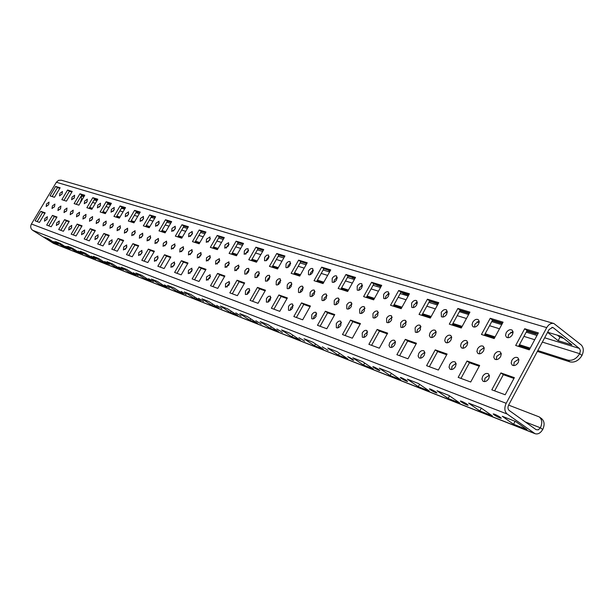 <?xml version="1.0" encoding="UTF-8"?>
<svg xmlns="http://www.w3.org/2000/svg" width="614" height="614" viewBox="0 0 614 614"><rect width="100%" height="100%" fill="white"/><g stroke="black" fill="none" stroke-linecap="round" stroke-linejoin="round"><path stroke-width="0.92" d="M499.911 417.957L501.308 418.249C500.471 417.198 498.23 415.847 494.577 414.204L493.195 413.92C494.024 414.972 496.265 416.315 499.911 417.957M466.863 404.956L468.137 405.225C467.292 404.181 465.105 402.868 461.582 401.272L460.323 401.011C461.168 402.047 463.347 403.36 466.863 404.956M435.794 392.73L436.945 392.968C436.094 391.947 433.968 390.665 430.56 389.115L429.424 388.877C430.268 389.898 432.394 391.179 435.794 392.73M406.522 381.21L407.573 381.432C406.714 380.427 404.641 379.168 401.341 377.664L400.305 377.449C401.157 378.454 403.229 379.705 406.522 381.21M378.899 370.342L379.859 370.541C378.999 369.551 376.973 368.323 373.78 366.857L372.828 366.665C373.688 367.648 375.707 368.876 378.899 370.342M352.789 360.073L353.672 360.249C352.804 359.282 350.824 358.077 347.724 356.65L352.789 360.073M186.149 294.497L181.107 291.435L186.149 294.497M169.441 287.928L164.491 284.911L169.441 287.928M153.446 281.634L148.58 278.679L153.446 281.634M138.127 275.602L133.345 272.7L138.127 275.602M123.437 269.822L118.74 266.967L123.437 269.822M109.346 264.281L104.725 261.472L109.346 264.281M95.807 258.954L91.263 256.192L95.807 258.954M82.798 253.835L78.331 251.118L82.798 253.835M70.288 248.908L65.882 246.237L70.288 248.908M58.238 244.172L53.902 241.54L58.238 244.172M241.11 316.126L235.776 312.879L241.11 316.126M261.242 324.046L255.8 320.738L261.242 324.046M282.386 332.366L276.837 328.989L282.386 332.366M304.636 341.123L298.964 337.677L304.636 341.123M328.068 350.341L322.273 346.826L328.068 350.341M203.625 301.374L198.491 298.258L203.625 301.374M221.93 308.581L216.696 305.396L221.93 308.581M291.289 286.231L291.366 282.555C290.023 282.01 288.657 282.785 287.26 284.881L287.191 288.557C288.526 289.102 289.892 288.327 291.289 286.231M288.787 288.603L289.463 286.4L291.965 284.036M314.36 293.991L314.399 290.207C312.979 289.616 311.559 290.407 310.116 292.563L310.085 296.347C311.498 296.93 312.925 296.148 314.36 293.991M311.674 296.455L312.342 294.114L315.036 291.658M269.377 278.871L269.492 275.295L267.55 275.471L265.555 277.582L265.448 281.158L267.382 280.982L269.377 278.871M267.052 281.151L267.727 279.078L270.053 276.807M248.555 271.872L248.701 268.395L246.843 268.587L244.917 270.644L244.771 274.128L246.621 273.928L248.555 271.872M246.398 274.051L247.058 272.109L249.215 269.937M48.652 204.677L49.051 202.121L46.564 203.971L46.165 206.527L48.652 204.677M364.409 310.814L364.355 306.793C362.774 306.11 361.216 306.923 359.681 309.218L359.743 313.247C361.316 313.923 362.874 313.109 364.409 310.814M361.301 313.462L361.961 310.837L365.069 308.197M338.705 302.172L338.69 298.274C337.201 297.637 335.704 298.435 334.223 300.66L334.239 304.567C335.728 305.196 337.216 304.398 338.705 302.172M335.812 304.728L336.48 302.249L339.373 299.693M451.029 339.926L451.689 337.355L450.806 335.505C448.903 334.63 447.099 335.474 445.388 338.03L444.728 340.609L445.618 342.458C447.514 343.326 449.318 342.482 451.029 339.926M447.153 342.842L447.744 339.749L451.628 336.848M391.609 319.955L391.502 315.811C389.821 315.066 388.194 315.888 386.597 318.267L386.713 322.419C388.386 323.156 390.02 322.335 391.609 319.955M388.271 322.695L388.908 319.925L392.254 317.185M420.436 329.641L420.268 325.366C418.487 324.56 416.768 325.389 415.118 327.853L415.294 332.143C417.067 332.942 418.786 332.105 420.436 329.641M416.837 332.473L417.451 329.541L421.058 326.725M174.606 247.012L174.867 243.881L171.59 245.999L171.337 249.131L174.606 247.012M173.041 248.793L175.197 245.585M191.821 252.799L192.052 249.583L188.667 251.74L188.437 254.948L191.821 252.799M190.117 254.68L192.435 251.241M127.321 231.117L127.643 228.208L124.673 230.227L124.358 233.143L127.321 231.117M126.146 232.568L127.804 230.073M158.151 241.479L158.435 238.424L155.265 240.511L154.989 243.566L158.151 241.479M156.723 243.159L158.711 240.181M142.41 236.19L142.709 233.205L139.647 235.262L139.347 238.247L142.41 236.19M141.105 237.748L142.932 235.016M72.836 212.805L73.219 210.142L70.587 212.045L70.211 214.708L72.836 212.805M72.222 213.672L73.066 212.39M60.517 208.66L60.901 206.058L58.345 207.931L57.954 210.541L60.517 208.66M60.088 209.297L60.609 208.491M98.977 221.593L99.33 218.807L96.544 220.771L96.191 223.557L98.977 221.593M98.071 222.782L99.361 220.833M85.653 217.11L86.014 214.386L83.304 216.32L82.944 219.044L85.653 217.11M84.878 218.154L85.96 216.512M112.861 226.259L113.191 223.412L110.32 225.399L109.983 228.247L112.861 226.259M111.817 227.579L113.291 225.353M483.571 350.863L484.223 348.222L483.272 346.296C481.253 345.344 479.35 346.189 477.562 348.844L476.909 351.492L477.861 353.426C479.879 354.37 481.783 353.518 483.571 350.863M479.388 353.864L479.941 350.602L484.131 347.616M518.239 362.521L518.884 359.796L517.871 357.793C515.706 356.749 513.695 357.601 511.83 360.364L511.186 363.089L512.206 365.1C514.363 366.136 516.374 365.276 518.239 362.521M513.726 365.591L514.233 362.16L518.753 359.098M209.842 258.855L210.049 255.562L206.534 257.742L206.335 261.042L209.842 258.855M207.992 260.843L208.622 259.162L210.479 257.174M228.73 265.202L228.907 261.825L225.269 264.043L225.092 267.428L228.73 265.202M226.735 267.29L227.38 265.478L229.383 263.398M488.752 378.615L489.412 375.86L488.391 373.849C486.319 372.882 484.392 373.726 482.604 376.397L481.944 379.16L482.98 381.171C485.045 382.138 486.963 381.286 488.752 378.615M484.5 381.624L485.022 378.147L489.281 375.154M455.473 366.612L456.133 363.941L455.181 362.014C453.239 361.124 451.413 361.961 449.701 364.532L449.034 367.218L449.993 369.144C451.927 370.027 453.754 369.183 455.473 366.612M451.528 369.544L452.088 366.243L456.041 363.327M424.205 355.345L424.88 352.743L423.982 350.893C422.163 350.08 420.429 350.909 418.779 353.388L418.111 355.99L419.009 357.839C420.82 358.653 422.555 357.816 424.205 355.345M420.544 358.185L421.15 355.061L424.811 352.229M394.787 344.73L395.462 342.205L394.625 340.432C392.914 339.68 391.264 340.494 389.675 342.888L389 345.421L389.836 347.202C391.548 347.946 393.198 347.125 394.787 344.73M391.387 347.486L392.016 344.531L395.424 341.783M367.049 334.73L366.949 330.562C365.338 329.871 363.764 330.677 362.229 332.988L362.329 337.163C363.941 337.853 365.514 337.048 367.049 334.73M363.887 337.401L364.539 334.599L367.709 331.944M340.854 325.29L340.808 321.245C339.289 320.608 337.784 321.406 336.295 323.639L336.349 327.684C337.869 328.321 339.373 327.523 340.854 325.29M337.915 327.861L338.583 325.22L341.53 322.649M174.238 265.202L174.476 261.978L171.183 264.097L170.938 267.328L174.238 265.202M172.626 267.013L174.852 263.652M157.575 259.192L157.844 256.053L154.659 258.141L154.39 261.288L157.575 259.192M156.102 260.904L158.166 257.78M141.65 253.452L141.934 250.389L138.848 252.446L138.564 255.508L141.65 253.452M140.307 255.048L142.202 252.162M126.392 247.949L126.699 244.963L123.713 246.981L123.406 249.975L126.392 247.949M125.179 249.438L126.914 246.797M111.779 242.676L112.101 239.759L109.208 241.755L108.885 244.679L111.779 242.676M110.689 244.05L112.255 241.663M97.756 237.626L98.102 234.771L95.293 236.735L94.947 239.59L97.756 237.626M96.797 238.869L98.186 236.751M84.302 232.775L84.663 229.981L81.938 231.915L81.578 234.709L84.302 232.775M83.473 233.873L84.663 232.046M71.37 228.109L71.746 225.384L69.098 227.287L68.722 230.02L71.37 228.109M70.687 229.053L71.661 227.556M58.936 223.626L59.328 220.956L56.749 222.836L56.365 225.507L58.936 223.626M58.414 224.379L59.128 223.281M46.979 219.313L47.378 216.704L44.876 218.553L44.477 221.17L46.979 219.313M46.695 219.751L46.986 219.29M229.083 284.98L229.245 281.496L225.568 283.714L225.415 287.206L229.083 284.98M227.05 287.091L227.717 285.149L229.759 283.046M249.2 292.233L249.322 288.649L247.45 288.841L245.508 290.906L245.385 294.497L247.265 294.298L249.2 292.233M247.005 294.444L247.68 292.364L249.883 290.169M270.352 299.862L270.436 296.171L268.471 296.339L266.461 298.458L266.384 302.157L268.341 301.981L270.352 299.862M267.98 302.165L268.663 299.954L271.035 297.66M292.617 307.89L292.663 304.091C291.297 303.539 289.915 304.314 288.519 306.417L288.48 310.216C289.839 310.768 291.22 309.993 292.617 307.89M290.069 310.285L290.752 307.936L293.3 305.542M316.08 316.356L316.087 312.434C314.644 311.843 313.201 312.626 311.766 314.798L311.766 318.72C313.201 319.311 314.644 318.52 316.08 316.356M313.347 318.835L314.023 316.348L316.763 313.861M191.668 271.488L191.883 268.18L188.467 270.337L188.252 273.644L191.668 271.488M189.918 273.399L190.555 271.718L192.305 269.815M500.625 356.596L501.277 353.917L500.295 351.952C498.2 350.955 496.242 351.807 494.423 354.508L493.771 357.194L494.761 359.167C496.849 360.157 498.798 359.305 500.625 356.596M496.281 359.635L496.81 356.289L501.162 353.265M467.047 345.314L467.699 342.704L466.786 340.816C464.829 339.903 462.971 340.747 461.221 343.356L460.569 345.966L461.49 347.854C463.447 348.76 465.297 347.915 467.047 345.314M463.017 348.268L463.593 345.091L467.622 342.144M435.503 334.707L436.163 332.166L435.303 330.355C433.469 329.518 431.703 330.355 430.023 332.865L429.363 335.405L430.23 337.224C432.064 338.053 433.822 337.216 435.503 334.707M431.765 337.577L432.371 334.569L436.109 331.706M405.816 324.729L405.677 320.516C403.943 319.748 402.27 320.569 400.65 322.995L400.796 327.208C402.515 327.976 404.189 327.147 405.816 324.729M402.339 327.515L402.976 324.66L406.445 321.882M377.817 315.32L377.733 311.237C376.106 310.531 374.509 311.344 372.951 313.677L373.036 317.768C374.663 318.474 376.252 317.653 377.817 315.32M374.594 318.014L375.238 315.32L378.47 312.626M351.377 306.432L351.346 302.472C349.811 301.819 348.284 302.618 346.772 304.882L346.81 308.842C348.345 309.502 349.865 308.696 351.377 306.432M348.376 309.034L349.044 306.486L352.045 303.884M183.118 249.875L183.363 246.698L180.032 248.839L179.787 252.009L183.118 249.875M181.483 251.709L183.716 248.378M166.294 244.218L166.555 241.125L163.339 243.221L163.071 246.321L166.294 244.218M164.79 245.945L166.862 242.852M150.192 238.808L150.484 235.784L147.368 237.856L147.084 240.88L150.192 238.808M148.826 240.427L150.737 237.572M134.781 233.627L135.095 230.68L132.079 232.714L131.772 235.669L134.781 233.627M133.545 235.131L135.287 232.522M120.014 228.661L120.344 225.783L117.42 227.786L117.097 230.672L120.014 228.661M118.909 230.05L120.474 227.687M105.846 223.903L106.191 221.086L103.359 223.066L103.014 225.875L105.846 223.903M104.871 225.161L106.253 223.066M92.246 219.328L92.607 216.573L89.859 218.523L89.498 221.278L92.246 219.328M91.402 220.449L92.591 218.645M79.183 214.938L79.551 212.244L76.88 214.163L76.512 216.857L79.183 214.938M78.485 215.898L79.452 214.424M66.619 210.709L67.003 208.077L64.409 209.973L64.025 212.605L66.619 210.709M66.082 211.477L66.788 210.41M54.523 206.649L54.922 204.071L52.397 205.936L52.006 208.514L54.523 206.649M54.239 207.087L54.508 206.68M238.524 268.495L238.685 265.064L234.97 267.305L234.809 270.736L238.524 268.495M236.444 270.628L237.104 268.755L239.184 266.629M258.839 275.325L258.97 271.802L257.074 271.987L255.109 274.067L254.979 277.597L256.875 277.405L258.839 275.325M256.598 277.559L257.266 275.556L259.507 273.322M280.191 282.501L280.291 278.879C278.979 278.357 277.643 279.124 276.269 281.181L276.177 284.812C277.482 285.333 278.825 284.566 280.191 282.501M277.781 284.827L278.457 282.693L280.867 280.375M302.671 290.061L302.725 286.331C301.351 285.763 299.954 286.546 298.542 288.672L298.488 292.402C299.862 292.962 301.259 292.187 302.671 290.061M300.077 292.479L300.753 290.207L303.347 287.797M326.372 298.02L326.379 294.183C324.929 293.576 323.471 294.367 322.012 296.562L321.997 300.407C323.448 301.006 324.906 300.215 326.372 298.02M323.578 300.538L324.246 298.128L327.039 295.618M200.724 255.792L200.947 252.538L197.501 254.703L197.278 257.964L200.724 255.792M198.951 257.726L199.573 256.107L201.354 254.173M512.444 334.676L513.081 332.067L512.145 330.148C510.034 329.127 508.047 329.987 506.182 332.727L505.545 335.336L506.489 337.27C508.599 338.283 510.579 337.416 512.444 334.676M508.008 337.746L508.553 334.538L512.989 331.476M478.567 324.1L479.219 321.559L478.337 319.717C476.357 318.781 474.476 319.633 472.696 322.266L472.051 324.814L472.934 326.663C474.906 327.592 476.786 326.74 478.567 324.1M474.469 327.085L475.044 324.038L479.15 321.061M446.746 314.161L446.57 309.909C444.72 309.057 442.932 309.901 441.22 312.434L441.397 316.694C443.254 317.545 445.035 316.701 446.746 314.161M442.94 317.062L443.546 314.168L447.353 311.275M416.791 304.805L416.668 300.691C414.926 299.901 413.23 300.73 411.587 303.178L411.71 307.307C413.445 308.09 415.141 307.253 416.791 304.805M413.253 307.622L413.882 304.874L417.42 302.065M388.539 295.986L388.478 291.988C386.828 291.266 385.216 292.08 383.627 294.451L383.696 298.45C385.339 299.171 386.95 298.35 388.539 295.986M385.254 298.711L385.899 296.109L389.192 293.392M361.861 287.651L361.838 283.775C360.288 283.1 358.745 283.914 357.21 286.201L357.233 290.084C358.783 290.752 360.326 289.938 361.861 287.651M358.806 290.284L359.459 287.828L362.513 285.195M191.975 234.594L192.22 231.47L188.859 233.619L188.613 236.743L191.975 234.594M190.309 236.451L192.558 233.159M174.975 229.283L175.243 226.236L171.997 228.354L171.728 231.401L174.975 229.283M173.447 231.033L175.535 227.978M158.719 224.21L159.003 221.232L155.864 223.319L155.572 226.29L158.719 224.21M157.322 225.845L159.241 223.02M143.146 219.344L143.453 216.443L140.414 218.492L140.107 221.401L143.146 219.344M141.888 220.871L143.63 218.285M128.226 214.685L128.556 211.845L125.609 213.864L125.279 216.704L128.226 214.685M127.098 216.09L128.671 213.756M113.912 210.218L114.258 207.44L111.403 209.428L111.057 212.206L113.912 210.218M112.915 211.492L114.304 209.428M100.174 205.92L100.527 203.211L97.756 205.168L97.403 207.885L100.174 205.92M99.314 207.064L100.496 205.291M86.973 201.799L87.341 199.143L84.648 201.077L84.279 203.733L86.973 201.799M86.259 202.773L87.219 201.331M74.271 197.838L74.655 195.237L72.038 197.14L71.661 199.742L74.271 197.838M73.734 198.614L74.417 197.578M62.052 194.016L62.451 191.476L59.903 193.349L59.512 195.897L62.052 194.016M247.926 252.07L248.094 248.701L246.26 248.9L244.341 250.949L244.172 254.319L247.926 252.07M245.807 254.227L246.452 252.423L248.57 250.266M268.441 258.471L268.571 255.01L266.66 255.194L264.672 257.297L264.534 260.766L266.453 260.574L268.441 258.471M266.154 260.727L266.814 258.801L269.093 256.545M290 265.21L290.1 261.648C288.78 261.119 287.429 261.886 286.04 263.974L285.94 267.535C287.252 268.065 288.611 267.29 290 265.21M287.544 267.558L288.204 265.501L290.668 263.153M312.695 272.294L312.756 268.64C311.367 268.065 309.955 268.848 308.52 270.997L308.458 274.658C309.847 275.233 311.26 274.443 312.695 272.294M310.055 274.742L310.715 272.555L313.363 270.114M336.61 279.769L336.641 276.001C335.167 275.379 333.694 276.177 332.212 278.395L332.189 282.164C333.655 282.778 335.129 281.979 336.61 279.769M333.77 282.31L334.438 279.984L337.278 277.451M209.758 240.151L209.98 236.95L206.496 239.13L206.273 242.33L209.758 240.151M207.946 242.108L210.364 238.593M228.385 245.968L228.585 242.683L224.97 244.902L224.778 248.186L228.385 245.968M226.428 248.025L227.057 246.344L229.014 244.288M209.934 278.073L210.118 274.681L206.58 276.868L206.396 280.26L209.934 278.073M208.039 280.084L208.699 278.28L210.587 276.269M219.175 261.994L219.367 258.655L215.79 260.858L215.598 264.197L219.175 261.994M217.249 264.028L217.893 262.285L219.82 260.252M506.182 403.291C504.125 407.911 504.462 411.503 507.202 414.051L535.063 433.699L53.548 243.405L32.672 230.304C30.608 228.669 30.186 226.574 31.414 224.01L506.182 403.291L546.729 327.623L56.365 182.251L31.414 224.01M43.886 237.027L52.428 242.415L56.841 244.157L48.268 238.739L43.886 237.027M55.552 241.586L64.194 247.058L68.783 248.862L60.095 243.367L55.552 241.586M67.655 246.321L76.412 251.87L81.178 253.751L72.383 248.171L67.655 246.321M80.242 251.241L89.107 256.875L94.057 258.832L85.154 253.168L80.242 251.241M93.328 256.36L102.3 262.086L107.458 264.112L98.432 258.356L93.328 256.36M106.943 261.687L116.038 267.497L121.403 269.615L112.27 263.767L106.943 261.687M121.135 267.236L130.345 273.138L135.932 275.348L126.676 269.4L121.135 267.236M239.805 313.647L249.89 320.278L257.55 323.302L247.419 316.617L239.805 313.647M260.152 321.598L270.36 328.352L278.411 331.529L268.149 324.729L260.152 321.598M281.534 329.964L291.873 336.833L300.338 340.171L289.946 333.248L281.534 329.964M304.045 338.767L314.514 345.759L323.432 349.282L312.91 342.228L304.045 338.767M327.769 348.038L338.368 355.168L347.77 358.875L337.124 351.699L327.769 348.038M352.812 357.832L363.534 365.092L373.466 369.014L362.697 361.7L352.812 357.832M379.283 368.185L390.136 375.584L400.643 379.728L389.744 372.276L379.283 368.185M407.32 379.153L418.28 386.682L429.416 391.072L418.403 383.489L407.32 379.153M135.924 273.015L145.249 279.017L151.082 281.319L141.711 275.279L135.924 273.015M151.351 279.055L160.807 285.149L166.893 287.552L157.399 281.419L151.351 279.055M167.476 285.356L177.047 291.558L183.409 294.068L173.785 287.828L167.476 285.356M437.045 390.773L448.128 398.448L459.94 403.106L448.819 395.378L437.045 390.773M468.628 403.129L479.818 410.95L492.382 415.901L481.153 408.026L468.628 403.129M502.252 416.277L513.534 424.243L526.927 429.524L515.599 421.496L502.252 416.277M184.323 291.949L194.024 298.25L200.678 300.875L190.931 294.528L184.323 291.949M220.434 306.064L230.388 312.587L237.687 315.466L227.687 308.903L220.434 306.064M201.96 298.841L211.784 305.258L218.753 307.998L208.875 301.551L201.96 298.841M542.354 342.09L579.716 353.695L581.972 355.475C578.695 360.641 574.704 362.774 569.984 361.876L567.72 360.111C572.44 361.001 576.439 358.86 579.716 353.695L580.368 350.694L579.555 348.622L553.36 327.799L552.669 327.431L549.1 329.495L508.638 405.048C507.609 407.358 507.778 409.147 509.144 410.428L536.129 429.677L538.301 429.846L540.374 427.797C542.538 423.107 542.154 419.477 539.222 416.906L508.607 405.11M581.972 355.475C583.945 351.031 583.684 347.501 581.174 344.899L553.859 323.494C551.103 322.903 548.724 324.284 546.729 327.623M557.374 335.183L559.983 337.247L563.698 338.368M81.593 195.336L84.233 196.142M97.319 200.041L96.505 199.496M94.464 199.266L97.273 200.126M107.857 203.349L110.459 204.14L109.369 203.418M121.795 207.601L123.844 208.223L122.746 207.486M136.316 212.03L137.759 212.467L136.646 211.723M151.451 216.65L152.241 216.888L151.581 216.435M305.488 263.122L306.593 263.905M327.753 269.899L330.048 271.119M351.177 277.029L354.823 278.679M375.852 284.543L380.987 286.661M401.878 292.464L403.183 293.431L408.671 295.104M429.654 301.044L438.005 304.053M459.909 310.73L469.15 313.554M502.367 323.471L501.477 322.787M492.29 320.608L502.267 323.655M526.758 331.123L536.314 334.039L534.955 332.98M547.565 332.358L558.141 340.693L571.956 344.907L561.081 336.295L547.619 332.251M293.738 274.166L300.799 261.694L306.808 263.521M273.913 309.18L281.12 296.462L287.014 298.534M271.979 267.174L278.894 255.025L284.505 256.736M252.577 301.282L259.622 288.895L265.133 290.829M37.178 221.57L42.604 212.482L44.906 213.296M52.121 196.541L57.455 187.608L59.804 188.329M251.279 260.528L258.049 248.678L263.306 250.282M232.284 293.776L239.184 281.696L244.334 283.507M320.086 326.264L327.615 312.833L334.384 315.212M366.297 297.483L373.842 283.929L381.248 286.185M345.106 335.528L352.804 321.698L360.08 324.261M340.801 289.286L348.176 276.116L355.076 278.219M296.393 317.499L303.753 304.429L310.062 306.655M316.647 281.527L323.862 268.717L330.301 270.674M452.088 325.044L460.185 310.216L469.434 313.033M399.599 355.69L407.673 341.016L416.092 343.978M421.803 315.312L429.708 300.937L438.281 303.546M393.252 306.14L400.98 292.187L408.939 294.613M371.57 345.321L379.452 331.084L387.273 333.832M176.962 273.299L183.463 262.078L187.7 263.567M177.715 236.897L183.97 226.129L188.03 227.364M160.177 267.09L166.547 256.122L170.523 257.519M194.853 242.4L201.223 231.378L205.552 232.698M194.538 279.807L201.169 268.31L205.69 269.899M212.782 248.163L219.282 236.881L223.895 238.278M130.605 221.754L136.523 211.684L139.892 212.705M128.748 255.462L134.888 244.971L138.396 246.206M145.641 226.589L151.666 216.289L155.25 217.379M161.328 231.631L167.468 221.101L171.275 222.26M144.121 261.15L150.369 250.428L154.106 251.74M89.053 208.407L94.663 198.936L97.472 199.796M73.327 234.947L79.037 225.307L81.792 226.282M76.266 204.301L81.785 195.014L84.425 195.82M48.775 225.86L54.293 216.596L56.734 217.456M63.971 200.348L69.39 191.246L71.884 192.005M60.817 230.319L66.427 220.871L69.021 221.784M102.346 212.682L108.056 203.011L111.042 203.925M86.351 239.767L92.161 229.928L95.086 230.956M114.027 250.013L120.045 239.752L123.353 240.911M116.192 217.126L121.994 207.256L125.172 208.223M99.905 244.786L105.815 234.74L108.924 235.83M460.96 378.401L469.434 362.759L479.242 366.22M484.277 335.39L492.574 320.078L502.559 323.118M429.339 366.704L437.613 351.561L446.693 354.754M518.546 346.396L527.05 330.57L537.856 333.862M494.631 390.865L503.326 374.693L513.941 378.431M212.958 286.623L219.72 274.842L224.547 276.538M231.57 254.196L238.209 242.637L243.129 244.134M307.238 262.754L298.627 260.144L291.151 273.337L299.709 276.085L307.238 262.754M287.36 297.92L278.909 294.95L271.38 308.243L279.769 311.352L287.36 297.92M284.927 255.984L276.745 253.505L269.431 266.361L277.551 268.97L284.927 255.984M265.478 290.23L257.45 287.413L250.075 300.361L258.041 303.308L265.478 290.23M45.167 212.851L40.793 211.316L35.121 220.81L39.465 222.414L45.167 212.851M60.134 187.777L55.659 186.418L50.018 195.866L54.454 197.294L60.134 187.777M263.721 249.553L255.931 247.189L248.77 259.722L256.498 262.201L263.721 249.553M244.671 282.924L237.035 280.237L229.82 292.863L237.395 295.664L244.671 282.924M334.753 314.56L325.351 311.26L317.476 325.305L326.809 328.759L334.753 314.56M381.716 285.356L371.593 282.279L363.603 296.616L373.657 299.847L381.716 285.356M360.456 323.586L350.517 320.101L342.466 334.553L352.329 338.199L360.456 323.586M355.529 277.405L345.951 274.504L338.145 288.434L347.654 291.489L355.529 277.405M310.423 306.018L301.52 302.886L293.822 316.548L302.664 319.817L310.423 306.018M330.739 269.884L321.667 267.136L314.03 280.69L323.041 283.584L330.739 269.884M469.933 312.119L457.867 308.458L449.294 324.146L461.275 327.999L469.933 312.119M416.484 343.264L405.324 339.35L396.882 354.692L407.965 358.791L416.484 343.264M438.772 302.664L427.413 299.218L419.04 314.429L430.322 318.052L438.772 302.664M409.415 293.761L398.701 290.506L390.527 305.265L401.165 308.688L409.415 293.761M387.657 333.141L377.134 329.449L368.891 344.331L379.337 348.192L387.657 333.141M188.014 263.022L181.399 260.697L174.606 272.432L181.176 274.857L188.014 263.022M188.414 226.704L181.959 224.739L175.335 236.129L181.744 238.186L188.414 226.704M170.838 256.99L164.506 254.764L157.844 266.23L164.122 268.548L170.838 256.99M205.943 232.023L199.189 229.974L192.443 241.624L199.143 243.781L205.943 232.023M206.012 269.346L199.074 266.906L192.144 278.917L199.028 281.465L206.012 269.346M224.294 237.587L217.218 235.446L210.341 247.373L217.364 249.629L224.294 237.587M140.253 212.091L134.581 210.372L128.326 221.025L133.952 222.836L140.253 212.091M138.695 245.7L132.9 243.666L126.484 254.618L132.233 256.752L138.695 245.7M155.618 216.75L149.701 214.954L143.331 225.845L149.194 227.733L155.618 216.75M171.651 221.616L165.481 219.743L158.988 230.872L165.112 232.844L171.651 221.616M154.413 251.218L148.358 249.092L141.819 260.298L147.828 262.523L154.413 251.218M97.81 199.212L92.798 197.693L86.858 207.701L91.839 209.305L97.81 199.212M82.069 225.814L77.157 224.087L71.186 234.157L76.059 235.96L82.069 225.814M84.763 195.252L79.943 193.786L74.11 203.602L78.899 205.145L84.763 195.252M57.002 217.011L52.451 215.414L46.687 225.092L51.2 226.758L57.002 217.011M72.214 191.445L67.571 190.033L61.837 199.665L66.442 201.139L72.214 191.445M69.29 221.324L64.562 219.666L58.698 229.536L63.388 231.271L69.29 221.324M111.387 203.334L106.168 201.745L100.128 211.968L105.309 213.634L111.387 203.334M95.362 230.48L90.25 228.684L84.179 238.961L89.253 240.841L95.362 230.48M123.644 240.412L118.088 238.462L111.794 249.184L117.305 251.226L123.644 240.412M125.525 207.616L120.083 205.966L113.935 216.404L119.339 218.139L125.525 207.616M109.208 235.346L103.881 233.473L97.703 243.965L102.983 245.922L109.208 235.346M479.657 365.453L467.039 361.024L458.174 377.372L470.708 382.008L479.657 365.453M503.066 322.173L490.233 318.282L481.445 334.476L494.193 338.575L503.066 322.173M447.092 354.017L435.242 349.857L426.592 365.683L438.365 370.042L447.092 354.017M538.378 332.888L524.686 328.736L515.683 345.475L529.276 349.85L538.378 332.888M514.363 377.648L500.909 372.921L491.814 389.821L505.184 394.764L514.363 377.648M224.87 275.97L217.602 273.414L210.533 285.725L217.747 288.396L224.87 275.97M243.535 243.428L236.114 241.179L229.091 253.398L236.459 255.769L243.535 243.428M56.365 182.251L58.522 180.339L61.246 180.178L553.767 323.463M81.186 196.019L81.57 198.982L80.196 202.95M569.984 361.876L537.357 351.423M529.744 348.982L519.007 345.544M494.646 337.738L484.722 334.561M461.72 327.185L452.526 324.246M430.752 317.269L422.232 314.537M401.587 307.921L393.674 305.388M374.064 299.11L366.704 296.746M348.054 290.775L341.2 288.58M323.432 282.885L317.039 280.836M300.092 275.41L294.121 273.499M277.927 268.31L272.347 266.522M256.867 261.564L251.648 259.891M236.82 255.14L231.931 253.574M217.717 249.015L213.135 247.549M199.489 243.182L195.191 241.801M182.089 237.603L178.052 236.313M165.45 232.276L161.659 231.056M149.524 227.172L145.963 226.029M134.274 222.283L130.928 221.217M119.653 217.602L116.499 216.588M105.623 213.104L102.653 212.16M92.146 208.791L89.352 207.893M567.72 360.111L537.818 350.556M530.204 348.123L519.459 344.692M495.099 336.909L485.167 333.74M462.15 326.387L452.963 323.448M431.181 316.494L422.655 313.769M402.001 307.169L394.088 304.644M374.471 298.373L367.111 296.025M348.453 290.061L341.591 287.874M323.824 282.194L317.423 280.153M300.469 274.734L294.497 272.823M278.303 267.65L272.723 265.87M257.228 260.919L252.009 259.254M237.173 254.511L232.284 252.953M218.062 248.409L213.48 246.943M199.834 242.584L195.536 241.21M182.419 237.019L178.39 235.738M165.78 231.708L161.989 230.496M149.847 226.62L146.285 225.476M134.589 221.746L131.243 220.672M119.96 217.072L116.813 216.067M105.93 212.582L102.96 211.638M92.445 208.276L89.652 207.386M535.063 433.699C537.979 434.52 540.527 433.116 542.715 429.478C544.871 424.796 544.48 421.166 541.548 418.587L539.222 416.906M238.209 242.637L236.114 241.179M219.72 274.842L217.602 273.414M503.326 374.693L500.909 372.921M527.05 330.57L524.686 328.736M437.613 351.561L435.242 349.857M492.574 320.078L490.233 318.282M469.434 362.759L467.039 361.024M105.815 234.74L103.881 233.473M121.994 207.256L120.083 205.966M120.045 239.752L118.088 238.462M92.161 229.928L90.25 228.684M108.056 203.011L106.168 201.745M66.427 220.871L64.562 219.666M69.39 191.246L67.571 190.033M54.293 216.596L52.451 215.414M81.785 195.014L79.943 193.786M79.037 225.307L77.157 224.087M94.663 198.936L92.798 197.693M150.369 250.428L148.358 249.092M167.468 221.101L165.481 219.743M151.666 216.289L149.701 214.954M134.888 244.971L132.9 243.666M136.523 211.684L134.581 210.372M219.282 236.881L217.218 235.446M201.169 268.31L199.074 266.906M201.223 231.378L199.189 229.974M166.547 256.122L164.506 254.764M183.97 226.129L181.959 224.739M183.463 262.078L181.399 260.697M379.452 331.084L377.134 329.449M400.98 292.187L398.701 290.506M429.708 300.937L427.413 299.218M407.673 341.016L405.324 339.35M460.185 310.216L457.867 308.458M323.862 268.717L321.667 267.136M303.753 304.429L301.52 302.886M348.176 276.116L345.951 274.504M352.804 321.698L350.517 320.101M373.842 283.929L371.593 282.279M327.615 312.833L325.351 311.26M239.184 281.696L237.035 280.237M258.049 248.678L255.931 247.189M57.455 187.608L55.659 186.418M42.604 212.482L40.793 211.316M259.622 288.895L257.45 287.413M278.894 255.025L276.745 253.505M281.12 296.462L278.909 294.95M300.799 261.694L298.627 260.144M212.536 303.938L211.784 305.258M559.983 337.247L558.141 340.693M430.959 301.32L430.683 301.819M403.452 292.947L403.183 293.431M377.403 285.011L377.142 285.487M352.712 277.497L352.451 277.958M329.265 270.36L329.02 270.805M231.179 311.198L230.388 312.587M194.738 297.007L194.024 298.25M515.108 421.304L513.534 424.243M481.322 408.141L479.818 410.95M449.525 395.869L448.128 398.448M177.73 290.384L177.047 291.558M161.451 284.036L160.807 285.149M145.871 277.958L145.249 279.017M419.585 384.295L418.28 386.682M391.348 373.373L390.136 375.584M364.67 363.043L363.534 365.092M339.435 353.257L338.368 355.168M315.512 343.978L314.514 345.759M292.817 335.16L291.873 336.833M271.25 326.778L270.36 328.352M250.727 318.804L249.89 320.278M130.928 272.132L130.345 273.138M116.599 266.537L116.038 267.497M102.837 261.173L102.3 262.086M89.621 256.007L89.107 256.875M76.903 251.042L76.412 251.87M64.662 246.26L64.194 247.058M52.881 241.655L52.428 242.415M52.934 243.09L534.241 433.246M507.202 414.051L32.672 230.304M579.309 348.399L544.656 337.792M537.004 335.451L526.206 332.143M501.73 324.652L491.753 321.598M468.62 314.522L459.387 311.689M437.49 304.989L428.925 302.364M408.172 296.017L400.213 293.576M380.496 287.544L373.089 285.28M354.339 279.539L347.447 277.428M329.58 271.956L323.148 269.991M306.102 264.772L300.1 262.93M283.814 257.949L278.203 256.23M262.631 251.464L257.381 249.86M242.461 245.293L237.549 243.789M223.25 239.406L218.638 238.002M204.915 233.796L200.594 232.476M187.408 228.439L183.348 227.195M170.669 223.312L166.855 222.145M154.644 218.407L151.067 217.318M139.301 213.71L135.932 212.682M124.588 209.213L121.418 208.238M110.466 204.884L107.488 203.978M96.912 200.74L94.103 199.88M83.88 196.749L81.232 195.935M551.84 327.346L553.36 327.799M81.57 198.982L82.399 199.235M92.607 202.405L95.408 203.28M105.961 206.557L108.939 207.478M119.868 210.878L123.03 211.861M134.351 215.376L137.713 216.42M149.455 220.065L153.032 221.178M165.22 224.962L169.019 226.144M181.675 230.073L185.727 231.332M198.89 235.415L203.203 236.758M216.903 241.01L221.501 242.438M228.523 244.618L228.915 244.74M235.776 246.874L240.68 248.401M247.956 250.658L248.463 250.811M255.57 253.022L260.812 254.649M268.364 256.997L268.978 257.189M276.354 259.476L281.956 261.219M289.8 263.652L290.545 263.882M298.212 266.269L304.206 268.126M312.365 270.659L313.247 270.935M321.222 273.414L327.638 275.402M336.134 278.042L337.17 278.365M345.475 280.943L352.359 283.085M361.216 285.832L362.421 286.208M371.079 288.895L378.47 291.189M387.71 294.06L389.115 294.497M398.148 297.306L406.092 299.77M415.762 302.771L417.366 303.27M426.814 306.209L435.364 308.865M445.488 312.004L447.33 312.58M457.223 315.65L466.44 318.512M477.063 321.813L479.158 322.465M489.535 325.689L499.497 328.782M510.648 332.243L513.035 332.988M523.934 336.372L534.71 339.719M525.292 421.948L540.374 427.797L542.715 429.478"/></g></svg>
